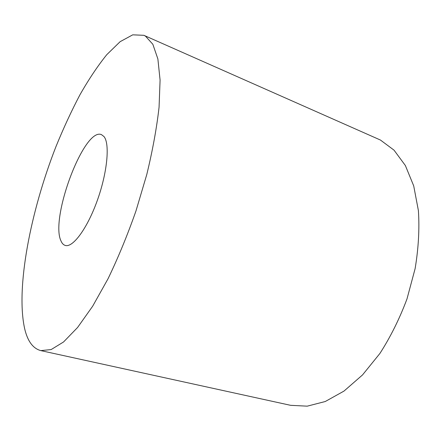 <?xml version="1.0" encoding="UTF-8"?>
<svg xmlns="http://www.w3.org/2000/svg" width="441" height="441" viewBox="0 0 441 441"><rect width="100%" height="100%" fill="white"/><g stroke="black" fill="none" stroke-linecap="round" stroke-linejoin="round"><path stroke-width="0.66" d="M40.787 350.612L290.586 405.318L307.212 406.167L325.254 401.519L343.986 391.09L362.53 374.927L379.872 353.506C390.55 336.891 399.59 318.694 406.993 298.915L415.113 268.657C418.492 248.316 419.589 228.978 418.404 210.633L413.713 185.904L405.367 165.529L394.028 150.155L380.445 140.045L143.882 35.308L132.741 34.833L120.123 41.68L106.75 54.701C97.665 65.996 88.746 79.336 79.986 94.721C71.442 110.956 63.421 128.281 55.924 146.699C30.572 211.443 15.606 287.852 24.657 328.699C27.596 341.196 32.97 348.5 40.787 350.612L51.156 349.564L63.548 341.973L77.583 327.487L92.665 306.208L108.023 278.778C118.138 257.803 127.449 235.196 135.966 210.958L146.792 174.476C152.63 150.359 156.72 127.934 159.063 107.213L160.083 80.091L157.878 58.94L152.834 44.271L145.458 36.123L143.882 35.308M60.941 240.83C49.976 217.992 84.088 127.135 101.458 134.621L103.988 136.556C110.013 143.722 107.384 172.437 97.307 200.457C87.29 228.521 72.765 247.996 65.229 245.422C63.405 244.871 61.977 243.338 60.941 240.83"/></g></svg>

